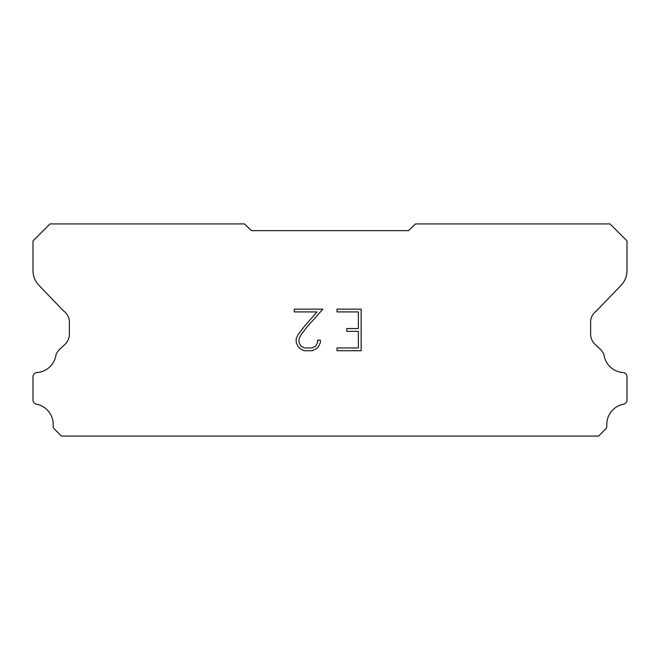 <?xml version="1.0" encoding="UTF-8"?>
<svg xmlns="http://www.w3.org/2000/svg" width="660" height="660" viewBox="0 0 660 660"><rect width="100%" height="100%" fill="white"/><g stroke="black" fill="none" stroke-linecap="round" stroke-linejoin="round"><path stroke-width="0.99" d="M358.363 347.952L358.363 331.32L346.723 331.32L346.723 328.548L358.363 328.548L358.363 311.916L337.004 311.916L337.004 309.144L361.135 309.144L361.135 350.724L337.004 350.724L337.004 347.952L358.363 347.952M320.372 340.18L320.372 342.68L318.392 346.739L316.338 348.752L312.279 350.724L304.293 350.724L300.259 348.719L298.204 346.69L296.2 342.631L296.2 338.522L298.204 334.537L304.078 326.716L316.99 311.916L294.277 311.916L294.277 309.144L322.864 309.144L306.677 327.335L300.911 335.016L299.038 338.811L299.038 342.457L300.853 346.12L304.532 347.952L312.064 347.952L315.719 346.112L317.559 342.457L317.559 340.18L320.372 340.18M251.468 230.637L408.532 230.637L415.519 223.93L610.021 223.93L627 240.908L627 270.179A21.211 21.211 0 0 1 621.085 285.301L596.582 310.794A14.14 14.14 0 0 0 590.642 320.875L590.642 334.125A14.14 14.14 0 0 0 594.784 344.132L599.783 348.76A18.447 18.447 0 0 1 603.941 354.42A20.65 20.65 0 0 0 623.386 372.57A4.24 4.24 0 0 1 627 376.769L627 400.438A4.24 4.24 0 0 1 624.022 404.077A20.65 20.65 0 0 0 606.82 425.568A4.24 4.24 0 0 1 605.583 429.074L598.587 436.07L61.413 436.07L54.417 429.074A4.24 4.24 0 0 1 53.179 425.568A20.65 20.65 0 0 0 35.978 404.077A4.24 4.24 0 0 1 33 400.438L33 376.769A4.24 4.24 0 0 1 36.614 372.57A20.65 20.65 0 0 0 56.059 354.42A18.447 18.447 0 0 1 60.217 348.76L65.216 344.132A14.14 14.14 0 0 0 69.358 334.125L69.358 320.875A14.14 14.14 0 0 0 63.418 310.794L38.915 285.301A21.211 21.211 0 0 1 33 270.179L33 240.908L49.978 223.93L244.48 223.93L251.468 230.637"/></g></svg>
